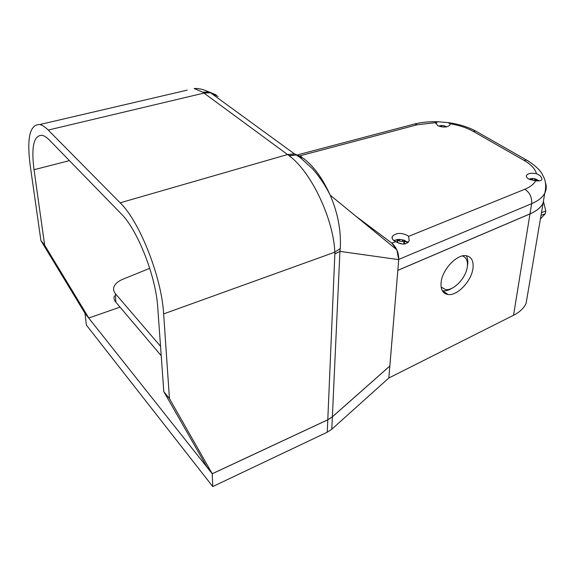 <?xml version="1.0" encoding="UTF-8"?>
<svg xmlns="http://www.w3.org/2000/svg" width="575" height="575" viewBox="0 0 575 575"><rect width="100%" height="100%" fill="white"/><g stroke="black" fill="none" stroke-linecap="round" stroke-linejoin="round"><path stroke-width="0.86" d="M149.737 268.302L122.662 279.342C118.357 281.139 115.525 283.468 114.181 286.328C113.081 288.909 113.505 291.374 115.453 293.724L115.805 302.141L161.223 355.717M115.805 302.141C113.9 299.927 113.491 297.821 114.583 295.83M115.453 293.724L160.54 346.33M449.894 123.74L448.241 122.626L437.877 121.749L435.979 122.763L437.525 125.515C442.944 127.657 447.077 127.506 449.923 125.07L449.894 123.74C459.022 125.213 466.792 127.743 473.189 131.33L475.712 131.086L478.422 132.624M300.193 157.615L299.345 156.788M395.672 241.608C401.774 245.065 406.288 244.799 409.199 240.803L408.566 236.382L407.639 235.57C401.221 232.458 396.125 232.738 392.337 236.411C391.683 237.863 392.215 239.265 393.925 240.602L395.672 241.608L391.863 243.153L355.709 216.078M528.641 178.998L535.62 180.823C538.854 181.125 540.881 180.816 541.693 179.896C542.232 178.696 541.564 177.193 539.681 175.397L536.475 173.736C531.537 172.752 528.231 173.276 526.556 175.317C525.996 176.561 526.693 177.79 528.641 178.998M408.121 242.528L407.107 241.608M539.221 180.852L538.825 180.607M544.41 195.248L543.052 203.27C540.823 207.518 536.468 211.054 529.992 213.871L531.645 203.672L398.741 259.411C398.755 252.763 396.47 247.351 391.884 243.175L396.858 249.823L398.727 259.634L339.926 251.383L332.364 416.825L327.793 419.772L334.851 253.942L339.926 251.383L340.278 248.522C341.241 230.791 337.877 213.002 330.179 195.148L330.179 195.148C325.162 185.157 319.262 176.36 312.484 168.741L300.502 157.83L296.262 155.006L303.399 158.384C313.713 166.146 322.647 178.401 330.179 195.148L396.858 249.823M398.727 259.641L389.821 366.023L332.364 416.825M529.992 213.871L397.835 270.322M334.851 253.942L334.808 252.188L163.638 313.907L169.445 398.597L212.232 473.735L327.793 419.772M212.225 473.556L206.734 466.634L212.232 473.735M84.956 313.123L88.715 317.86L84.978 313.289L40.918 240.609L30.202 165.456C26.644 137.964 29.843 124.322 39.804 124.531L187.198 90.138M169.445 398.597L163.817 391.676L206.734 466.634M163.817 391.676L157.73 307.33C155.969 276.539 137.518 229.677 121.153 213.785L49.536 140.199C46.827 137.432 44.368 135.808 42.155 135.312C33.81 135.118 31.108 146.589 34.033 169.726L44.656 245.202L40.918 240.609M163.638 313.907C161.719 277.43 139.553 221.26 120.161 202.817L287.536 154.531L202.723 92.173L194.149 88.514C198.404 88.205 203.313 89.333 208.89 91.885L216.15 94.904M340.278 248.522L334.808 252.188C333.673 219.973 311.672 172.133 289.175 155.76L287.536 154.531L294.414 153.87L210.522 92.769L203.981 93.078L48.228 130.065L120.161 202.817M48.228 130.065C45.137 126.96 42.327 125.113 39.804 124.531M88.715 317.86L44.656 245.202M296.197 154.991L289.175 155.76L296.197 154.991L301.437 156.803M288.923 155.566L295.967 154.819L301.94 157.14M202.91 92.309L209.163 92.022L216.222 94.954M209.163 92.022L202.723 92.173L208.962 91.892L216.135 94.904M88.737 318.025L120.038 307.136M529.295 178.976L528.777 179.077M536.77 180.859L536.525 180.011L538.408 180.428L535.002 178.768L532.4 178.466L528.921 179.156M529.05 179.228L530.445 179.148L530.833 179.982M397.181 239.559L394.026 240.501L396.52 239.782L395.693 240.156L397.375 240.163L397.778 240.846L396.599 242.025M399.107 243.031L402.054 243.886M405.088 244.044L403.894 241.493L406.467 241.759L404.548 240.307L399.776 239.373L396.52 239.782M438.783 126.112L439.796 125.961L440.033 126.522M446.638 126.838L444.044 125.717L441.686 125.458L438.711 126.083M445.179 127.017L446.452 126.874M530.509 179.148L530.596 178.609M536.583 179.953L534.736 180.406L531.027 179.465M536.36 179.824L536.446 179.278M405.389 241.428L404.505 240.781L402.507 241.522L399.632 241.169L398.044 239.991L397.497 240.192M398.044 239.991L398.094 239.344M404.505 240.781L404.548 240.307M403.758 244.102L403.858 241.974M441.37 126.816L440.22 126.141M445.129 126.795L444.274 127.053M462.782 255.861L463.292 256.277M462.365 255.947C466.275 257.284 467.935 260.834 467.346 266.584C466.26 277.639 453.697 290.964 445.582 289.556L441.14 287.04M472.995 268.144C471.694 280.823 457.298 296.125 448.011 294.529C442.872 293.609 440.565 289.606 441.097 282.505C442.096 269.848 456.73 254.143 465.966 255.681C471.378 256.63 473.721 260.784 472.995 268.144M466.282 255.717C467.64 258.024 468.093 260.978 467.655 264.601L467.389 266.211M452.539 287.96C448.996 290.188 445.74 291.144 442.757 290.821L442.355 290.763M541.47 212.621L545.783 210.953L545.589 212.355L545.316 213.699L540.399 218.924M327.786 419.822L212.232 473.778L212.757 486.565L327.261 432.199L327.786 419.822L332.357 416.875L389.85 366.038L397.828 270.372L529.985 213.922C536.461 211.104 540.816 207.568 543.044 203.313L544.403 195.292M389.821 366.016L388.851 377.991L331.797 429.23L327.261 432.199M527.591 294.644L526.089 303.499C523.883 308.2 519.699 312.132 513.54 315.28L388.851 377.991M545.316 213.699L541.003 215.373M543.619 202.055L545.783 210.953M212.757 486.565L86.401 325.098L84.985 313.332L212.232 473.778M441.787 287.78L441.212 287.464M436.066 122.604L417.27 124.761L300.049 155.796M408.566 236.382L524.874 189.232C530.236 187.019 533.816 184.216 535.62 180.823M536.475 173.736C535.131 168.856 530.977 164.4 524.005 160.375L473.189 131.33M545.359 182.455C546.717 186.171 546.516 189.757 544.755 193.2C542.527 197.397 538.157 200.891 531.645 203.672C532.091 197.477 529.834 192.661 524.874 189.232M524.005 160.375L526.549 160.044L529.266 161.64M417.27 124.761L414.712 123.963L413.288 124.337M294.414 153.87L301.307 156.702M210.522 92.769L218.141 96.507M69.417 160.626L34.033 169.726M532.134 180.112L532.4 178.466M534.736 180.406L535.002 178.768M396.994 242.19L397.037 241.665M399.632 241.169L399.776 239.373M402.507 241.522L402.651 239.818M404.139 244.109L404.254 242.787M441.55 126.845L441.686 125.458M443.9 127.053L444.044 125.717M513.54 315.28L529.985 213.922M332.357 416.875L331.797 429.23M543.052 203.27L544.755 193.2C546.43 186.393 545.797 180.485 542.857 175.461C540.708 170.545 535.268 165.406 526.549 160.044L475.712 131.086C467.993 126.924 458.828 124.107 448.241 122.626M297.987 154.754L414.712 123.963C421.842 122.223 429.561 121.483 437.877 121.749M295.967 154.819L294.429 153.87M210.536 92.776L209.178 92.029M526.384 176.446L526.556 175.317M537.273 179.982L538.624 180.873M529.388 178.947L528.82 179.105M392.179 238.388L392.337 236.411M405.813 241.543L407.804 242.837M435.879 123.754L435.979 122.763M445.92 126.68L446.293 126.895M536.389 180.845L536.482 180.241M397.641 242.463L397.778 240.846M442.757 290.821L448.011 294.529M526.089 303.499L543.044 203.313"/></g></svg>

